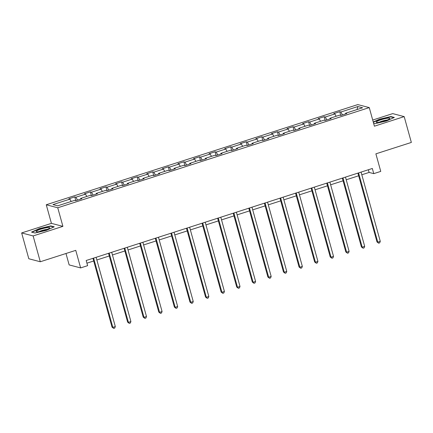 <?xml version="1.0" encoding="UTF-8"?>
<svg xmlns="http://www.w3.org/2000/svg" width="433" height="433" viewBox="0 0 433 433"><rect width="100%" height="100%" fill="white"/><g stroke="black" fill="none" stroke-linecap="round" stroke-linejoin="round"><path stroke-width="0.65" d="M65.984 253.5L69.145 264.909L80.63 267.913L87.623 265.662L86.189 260.498L372.326 168.48L373.76 173.644L380.753 171.398L375.882 153.839L411.35 142.435L404.189 116.612L392.709 113.614L372.71 120.044M21.65 232.938L28.811 258.755L40.291 261.759L33.13 235.936L62.904 226.362L57.751 207.775L46.266 204.771L51.424 223.363L21.65 232.938L33.13 235.936M57.751 207.775L369.262 107.595L357.777 104.597L46.266 204.771M357.864 106.54L340.879 112.001L339.748 111.703L333.751 113.635L334.888 113.928L325.297 117.013L324.16 116.715L318.168 118.647L319.3 118.94L309.709 122.025L308.577 121.733L302.58 123.659L303.717 123.952L294.126 127.037L292.989 126.745L286.998 128.671L288.129 128.964L278.538 132.049L277.407 131.756L271.41 133.683L272.546 133.976L262.95 137.061L261.819 136.768L255.827 138.695L256.958 138.988L247.367 142.073L246.236 141.78L240.239 143.707L241.37 144L231.779 147.085L230.648 146.792L224.657 148.719L225.788 149.012L216.197 152.097L215.066 151.804L209.069 153.731L210.2 154.024L200.609 157.109L199.478 156.816L193.481 158.743L194.617 159.035L185.026 162.121L183.89 161.828L177.898 163.755L179.029 164.047L169.438 167.133L168.307 166.84L162.31 168.767L163.447 169.065L153.856 172.145L152.719 171.852L146.727 173.779L147.859 174.077L138.268 177.157L137.137 176.864L131.139 178.791L132.271 179.089L122.68 182.169L121.549 181.876L115.557 183.803L116.688 184.101L107.097 187.18L105.966 186.888L99.969 188.815L101.1 189.113L91.509 192.192L90.378 191.9L84.386 193.827L85.517 194.125L75.927 197.204L74.79 196.912L68.798 198.839L69.929 199.137L52.945 204.598L57.665 205.832L74.649 200.365L75.78 200.663L81.772 198.736L80.641 198.438L90.232 195.353L91.368 195.651L97.36 193.724L96.229 193.427L105.82 190.341L106.951 190.639L112.948 188.712L111.811 188.415L121.402 185.329L122.539 185.627L128.531 183.7L127.399 183.403L136.99 180.317L138.122 180.615L144.119 178.688L142.982 178.391L152.573 175.305L153.71 175.603L159.701 173.676L158.57 173.379L168.161 170.293L169.292 170.591L175.289 168.664L174.158 168.367L183.749 165.282L184.88 165.579L190.872 163.652L189.741 163.355L199.332 160.27L200.463 160.567L206.46 158.64L205.329 158.343L214.92 155.258L216.051 155.555L222.048 153.628L220.911 153.331L230.502 150.246L231.639 150.543L237.63 148.616L236.499 148.319L246.09 145.234L247.221 145.531L253.218 143.604L252.082 143.307L261.673 140.222L262.809 140.519L268.801 138.592L267.67 138.295L277.261 135.21L278.392 135.507L284.389 133.581L283.252 133.283L292.849 130.198L293.98 130.495L299.972 128.569L298.84 128.271L308.431 125.186L309.563 125.483L315.56 123.557L314.428 123.259L324.019 120.174L325.151 120.471L331.142 118.545L330.011 118.247L339.602 115.162L340.733 115.459L346.73 113.533L345.599 113.235L362.583 107.774L357.864 106.54L357.019 109.56M80.625 199.104L80.641 198.438M75.927 197.204L77.485 200.116M85.517 194.125L86.773 196.468M96.213 194.092L96.229 193.427M91.509 192.192L93.068 195.104M101.1 189.113L102.361 191.456M111.795 189.08L111.811 188.415M107.097 187.18L108.656 190.092M116.688 184.101L117.944 186.444M127.383 184.068L127.399 183.403M122.68 182.169L124.239 185.08M132.271 179.089L133.532 181.432M142.966 179.056L142.982 178.391M138.268 177.157L139.827 180.068M147.859 174.077L149.114 176.42M158.554 174.044L158.57 173.379M153.856 172.145L155.409 175.056M163.447 169.065L164.702 171.408M174.136 169.032L174.158 168.367M169.438 167.133L170.997 170.045M179.029 164.047L180.285 166.396M189.724 164.02L189.741 163.355M185.026 162.121L186.585 165.033M194.617 159.035L195.873 161.385M205.312 159.008L205.329 158.343M200.609 157.109L202.168 160.021M210.2 154.024L211.456 156.373M220.895 153.996L220.911 153.331M216.197 152.097L217.756 155.009M225.788 149.012L227.044 151.361M236.483 148.984L236.499 148.319M231.779 147.085L233.338 149.997M241.37 144L242.632 146.349M252.066 143.972L252.082 143.307M247.367 142.073L248.926 144.985M256.958 138.988L258.214 141.337M267.654 138.961L267.67 138.295M262.95 137.061L264.509 139.973M272.546 133.976L273.802 136.325M283.236 133.949L283.252 133.283M278.538 132.049L280.097 134.961M288.129 128.964L289.385 131.313M298.824 128.937L298.84 128.271M294.126 127.037L295.685 129.949M303.717 123.952L304.973 126.301M314.412 123.925L314.428 123.259M309.709 122.025L311.267 124.937M319.3 118.94L320.555 121.289M329.995 118.913L330.011 118.247M325.297 117.013L326.855 119.925M334.888 113.928L336.143 116.277M345.583 113.901L345.599 113.235M340.879 112.001L342.438 114.913M80.63 267.913L75.759 250.355L40.291 261.759M369.262 107.595L374.415 126.187L404.189 116.612M361.809 174.775L369.105 172.431L373.76 173.644M86.93 263.172L93.696 260.996M96.857 259.979L109.284 255.984M112.439 254.967L124.866 250.972M128.027 249.955L140.454 245.96M143.61 244.943L156.037 240.948M159.198 239.931L171.625 235.936M174.78 234.919L187.208 230.924M190.368 229.907L202.796 225.912M205.956 224.895L218.384 220.9M221.539 219.883L233.966 215.888M237.127 214.871L249.554 210.876M252.71 209.859L265.137 205.864M268.298 204.847L280.725 200.852M283.88 199.835L296.307 195.84M299.468 194.823L311.895 190.829M315.051 189.811L327.483 185.817M330.639 184.799L343.066 180.805M346.227 179.787L358.654 175.787M69.929 199.137L71.185 201.48M368.364 169.758L369.105 172.431M339.748 111.703L340.782 115.443M324.16 116.715L325.199 120.455M308.577 121.733L309.611 125.467M292.989 126.745L294.029 130.479M277.407 131.756L278.441 135.491M261.819 136.768L262.858 140.503M246.236 141.78L247.27 145.515M230.648 146.792L231.687 150.527M215.066 151.804L216.099 155.539M199.478 156.816L200.511 160.551M183.89 161.828L184.929 165.563M168.307 166.84L169.341 170.575M152.719 171.852L153.758 175.587M137.137 176.864L138.17 180.599M121.549 181.876L122.588 185.611M105.966 186.888L107 190.623M90.378 191.9L91.417 195.635M74.79 196.912L75.829 200.647M373.609 123.27L375.048 123.643L386.42 120.996L394.333 117.446L390.875 116.542L379.503 119.189L373.257 121.992M62.904 226.362L51.424 223.363M34.965 233.008L46.336 230.361L54.244 226.811L50.791 225.907L39.419 228.554L31.506 232.104L34.965 233.008M379.579 119.465L379.503 119.189M390.983 116.937L390.875 116.542M39.495 228.83L39.419 228.554M50.899 226.302L50.791 225.907M357.912 173.119L377.002 241.955L377.776 242.161L358.573 172.902M380.277 241.354L379.665 242.881L378.664 243.2L377.776 242.161L380.277 241.354L361.068 172.101M378.664 243.2L377.002 241.955M376.385 121.846A7.052 1.083 -15.5 0 0 376.553 122.393A7.052 1.083 -15.5 0 0 383.308 121.343A7.052 1.083 -15.5 0 0 389.64 118.766A7.052 1.083 -15.5 0 0 389.651 118.756A7.052 1.083 -15.5 0 0 384.52 118.799A7.052 1.083 -15.5 0 0 376.385 121.846M373.333 122.268L379.671 119.421L390.685 116.856L393.819 117.673M387.216 120.049A4.828 0.742 -15.5 0 0 379.292 122.247M44.951 230.194A7.052 1.083 -15.5 0 0 49.557 228.131A7.052 1.083 -15.5 0 0 47.57 227.59A7.052 1.083 -15.5 0 0 40.918 229.138A7.052 1.083 -15.5 0 0 36.469 231.758A7.052 1.083 -15.5 0 0 44.951 230.194M47.132 229.414A4.828 0.742 -15.5 0 0 41.893 230.524A4.828 0.742 -15.5 0 0 39.208 231.612M31.939 232.218L39.582 228.786L50.601 226.221L53.73 227.044M342.324 178.131L361.414 246.967L362.194 247.173L342.985 177.914M364.689 246.366L364.077 247.893L363.081 248.212L362.194 247.173L364.689 246.366L345.485 177.113M363.081 248.212L361.414 246.967M326.742 183.143L345.832 251.979L346.606 252.185L327.402 182.926M349.106 251.378L348.495 252.904L347.493 253.224L346.606 252.185L349.106 251.378L329.897 182.125M347.493 253.224L345.832 251.979M311.154 188.155L330.244 256.991L331.018 257.197L311.814 187.938M333.518 256.39L332.907 257.916L331.911 258.236L331.018 257.197L333.518 256.39L314.315 187.137M331.911 258.236L330.244 256.991M295.566 193.167L314.661 262.003L315.435 262.209L296.226 192.956M317.93 261.402L317.324 262.928L316.323 263.248L315.435 262.209L317.93 261.402L298.727 192.149M316.323 263.248L314.661 262.003M279.983 198.179L299.073 267.015L299.847 267.221L280.644 197.968M302.348 266.414L301.736 267.94L300.74 268.26L299.847 267.221L302.348 266.414L283.139 197.161M300.74 268.26L299.073 267.015M264.395 203.191L283.485 272.027L284.265 272.233L265.056 202.98M286.76 271.426L286.153 272.952L285.152 273.272L284.265 272.233L286.76 271.426L267.556 202.173M285.152 273.272L283.485 272.027M248.813 208.203L267.903 277.039L268.676 277.244L249.473 207.992M271.177 276.438L270.565 277.964L269.564 278.284L268.676 277.244L271.177 276.438L251.968 207.185M269.564 278.284L267.903 277.039M233.225 213.215L252.315 282.051L253.094 282.256L233.885 213.004M255.589 281.45L254.977 282.976L253.982 283.296L253.094 282.256L255.589 281.45L236.386 212.197M253.982 283.296L252.315 282.051M217.642 218.227L236.732 287.063L237.506 287.268L218.302 218.016M240.006 286.462L239.395 287.988L238.394 288.308L237.506 287.268L240.006 286.462L220.798 217.209M238.394 288.308L236.732 287.063M202.054 223.239L221.144 292.075L221.923 292.28L202.714 223.027M224.418 291.474L223.807 293L222.811 293.32L221.923 292.28L224.418 291.474L205.215 222.221M222.811 293.32L221.144 292.075M186.471 228.251L205.561 297.087L206.335 297.292L187.132 228.039M208.83 296.486L208.224 298.012L207.223 298.332L206.335 297.292L208.83 296.486L189.627 227.233M207.223 298.332L205.561 297.087M170.883 233.263L189.973 302.099L190.747 302.304L171.544 233.051M193.248 301.498L192.636 303.024L191.64 303.344L190.747 302.304L193.248 301.498L174.039 232.245M191.64 303.344L189.973 302.099M155.295 238.274L174.391 307.111L175.165 307.316L155.956 238.063M177.66 306.51L177.054 308.036L176.052 308.356L175.165 307.316L177.66 306.51L158.456 237.257M176.052 308.356L174.391 307.111M139.713 243.286L158.803 312.123L159.577 312.328L140.373 243.075M162.077 311.522L161.466 313.048L160.47 313.368L159.577 312.328L162.077 311.522L142.868 242.269M160.47 313.368L158.803 312.123M124.125 248.298L143.215 317.135L143.994 317.34L124.785 248.087M146.489 316.534L145.883 318.06L144.882 318.379L143.994 317.34L146.489 316.534L127.286 247.281M144.882 318.379L143.215 317.135M108.542 253.31L127.632 322.147L128.406 322.352L109.203 253.099M130.907 321.546L130.295 323.072L129.294 323.391L128.406 322.352L130.907 321.546L111.698 252.293M129.294 323.391L127.632 322.147M92.954 258.322L112.044 327.159L112.824 327.364L93.615 258.111M115.319 326.558L114.707 328.084L113.711 328.403L112.824 327.364L115.319 326.558L96.115 257.305M113.711 328.403L112.044 327.159"/></g></svg>
